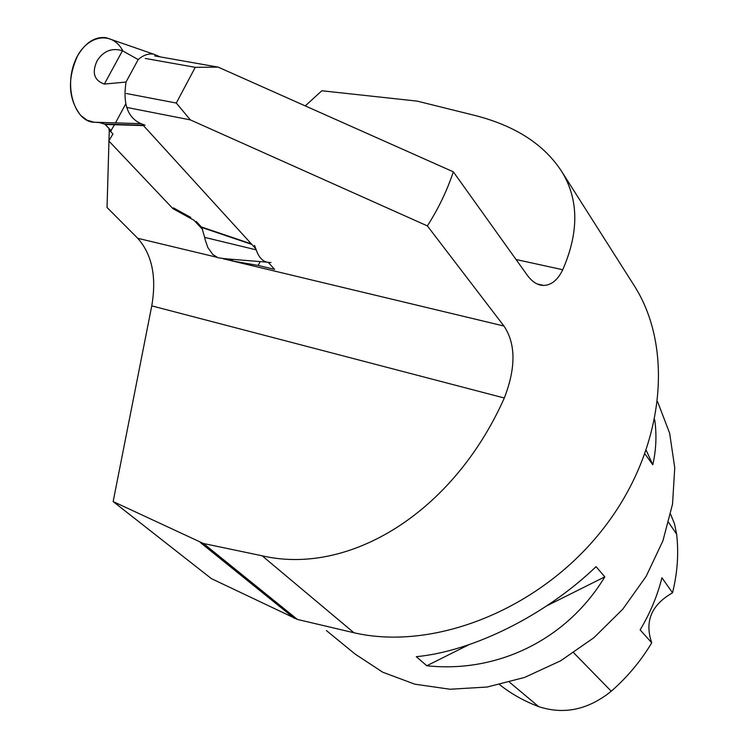 <?xml version="1.0" encoding="UTF-8"?>
<svg xmlns="http://www.w3.org/2000/svg" width="748" height="748" viewBox="0 0 748 748"><rect width="100%" height="100%" fill="white"/><g stroke="black" fill="none" stroke-linecap="round" stroke-linejoin="round"><path stroke-width="1.12" d="M111.228 130.825L104.739 124.075L143.149 125.243M190.796 217.434L173.405 207.869L172.975 208.692L193.91 220.202L202.624 229.477M196.257 221.427L201.782 227.457L251.889 244.456M160.296 56.904L153.536 54.127C148.254 53.398 143.139 55.221 138.174 59.578L122.466 50.752C112.013 47.563 103.57 50.883 97.128 60.7C91.677 72.603 94.08 80.391 104.337 84.085L122.466 50.752M122.887 50.967C111.92 29.555 85.141 35.511 75.034 61.158C63.814 87.825 75.202 121.943 94.239 122.27L87.03 120.194L80.625 115.351C68.18 98.811 67.18 78.942 77.633 55.745C85.496 42.514 94.912 36.484 105.879 37.662L112.237 39.831M114.463 124.823L110.994 130.582L105.075 124.29L100.036 122.625L94.248 122.233L141.035 123.663C127.721 117.819 122.719 103.944 126.029 82.037L104.337 84.085M138.174 59.578L126.029 82.037M270.991 262.511C264.137 262.885 259.21 258.668 256.19 249.841L204.672 237.387L201.782 227.467M205.13 239.584L204.672 237.387M205.111 239.603L207.841 247.551L212.769 254.414L217.948 257.733L224.746 258.677M98.914 122.457L104.739 124.075M141.035 123.663L145.037 125.206M254.507 245.4L256.19 249.841M305.268 105.898L321.836 90.76L417.178 101.12L474.176 115.267C515.466 125.673 544.871 144.785 562.403 172.61L635.735 288.036M297.442 619.456L211.366 578.615L113.154 501.571L203.475 543.506L297.442 619.456L353.916 632.743C433.055 651.125 537.345 610.536 600.233 532.501C663.411 454.588 675.014 352.336 635.716 288.045M109.32 128.806L107.039 207.477L137.735 238.294C152.078 254.451 156.753 276.975 151.76 305.867L113.154 501.571M126.375 93.509L176.304 103.046L190.357 119.895L427.36 225.896L503.946 326.034C515.858 343.771 515.989 367.764 504.32 398.011C452.821 513.652 348.428 575.876 262.146 555.801L203.475 543.506M145.29 58.438L195.256 67.32L176.304 103.046M154.696 55.922L218.164 67.124L453.325 171.825L527.331 275.292C532.295 281.996 537.737 285.371 543.656 285.427L537.27 283.997M230.515 259.173L232.161 260.912L258.191 265.456L274.628 269.383L268.326 262.473M255.853 248.804L141.961 123.934M190.357 119.895L126.954 107.478M108.862 129.666L112.948 134.023L108.778 140.904L172.975 208.692M195.256 67.32L218.164 67.124M427.36 225.896C438.375 208.729 447.033 190.712 453.325 171.825M543.656 285.427C551.398 285.212 557.765 279.976 562.758 269.729C578.924 232.441 578.802 200.071 562.403 172.61M326.38 630.536L355.066 654.033L382.742 672.218L414.794 684.177L450.053 689.245L487.144 687.029L524.544 677.454L560.663 660.793L593.893 637.707L622.804 609.153L646.122 576.39L662.906 540.869L672.536 504.133L674.743 467.752L669.638 433.186L657.614 401.76M645.085 454.111L652.808 464.77C656.192 449.716 656.828 434.728 654.724 419.806M596.044 566.657C545.273 615.482 472.661 651.433 416.299 656.669L426.79 665.748C497.626 673.387 567.04 639.493 604.814 576.858L596.044 566.657M499.617 684.654C511.23 693.864 524.236 701.175 538.644 706.608C563.992 714.929 588.19 709.805 611.247 691.227C627.376 677.108 640.877 660.97 651.742 642.812L640.129 629.881C650.124 613.201 657.399 595.829 661.933 577.765L672.536 592.799C677.473 572.875 678.838 553.342 676.641 534.222L674.509 523.871L670.629 514.231M672.536 592.799C651.349 604.889 644.421 621.56 651.742 642.812M646.337 450.558L652.808 464.77M604.814 576.858L546.872 605.787M468.959 644.692L426.79 665.748M258.191 265.456L260.126 261.613M503.946 326.034L232.161 260.912L232.946 259.369M115.407 123.055L125.758 103.85M251.403 243.923L201.474 226.981M143.485 125.599L105.216 124.42M232.161 260.912L223.082 258.743M216.855 257.247L137.735 238.294M353.916 632.743L262.146 555.801M538.644 706.608L509.528 682.195M611.247 691.227L573.669 652.761M676.641 534.222L668.665 522.478M294.338 618.362L200.212 542.412M504.32 398.011L151.76 305.867M562.758 269.729L516.045 259.519M153.536 54.127L105.898 37.634M266.765 262.155L224.746 258.696"/></g></svg>
